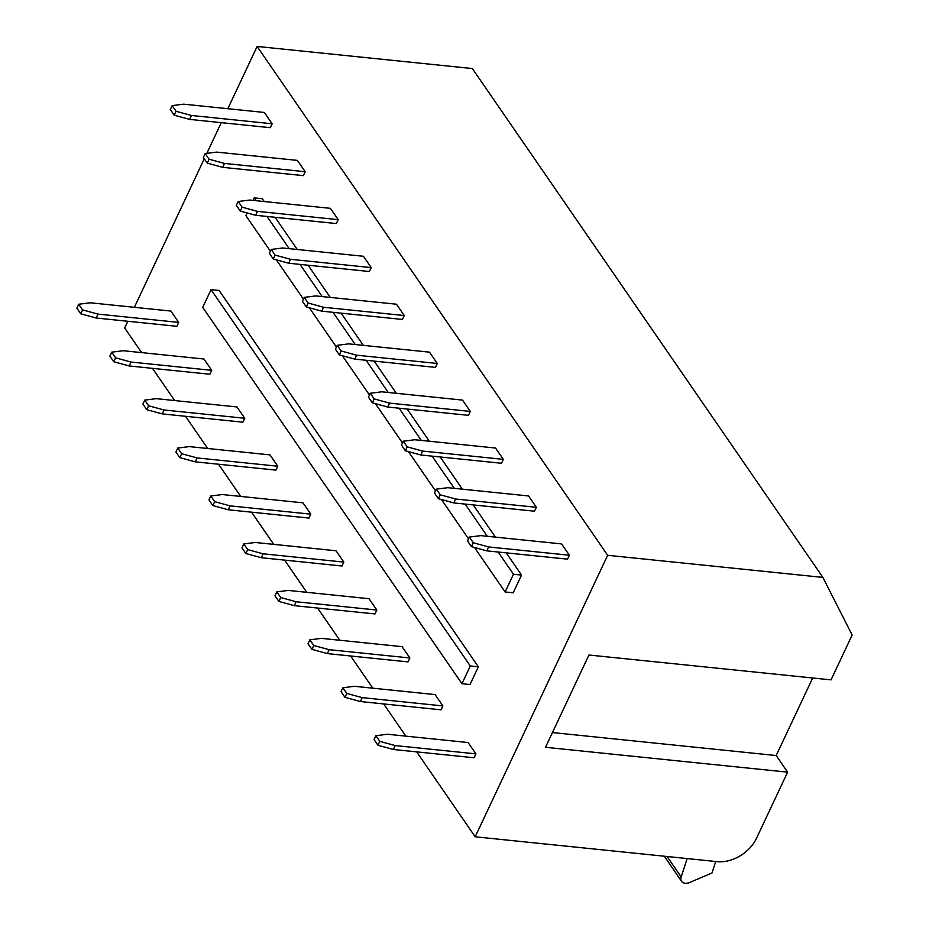 <?xml version="1.0" encoding="UTF-8"?>
<svg xmlns="http://www.w3.org/2000/svg" width="929" height="929" viewBox="0 0 929 929"><rect width="100%" height="100%" fill="white"/><g stroke="black" fill="none" stroke-linecap="round" stroke-linejoin="round"><path stroke-width="1.39" d="M717.304 861.659L475.183 836.797L607.647 555.298L822.873 577.397L852.148 635.041L831.049 679.877L588.928 655.015L545.509 747.288L787.629 772.15L756.473 838.353A32.294 22.761 -34.6 0 1 717.304 861.659M127.807 321.271L124.66 327.949L141.649 352.614M152.484 368.348L174.675 400.55M185.51 416.285L207.701 448.498M218.536 464.233L240.716 496.434M251.562 512.169L273.741 544.371M284.588 560.106L306.767 592.319M317.613 608.054L339.793 640.255M350.628 655.99L372.819 688.192M383.654 703.927L405.845 736.14M416.68 751.875L475.183 836.797M715.713 861.497L711.986 872.993L689.515 882.55A8.071 5.69 -34.6 0 1 681.607 881.354A8.071 5.69 -34.6 0 1 681.178 876.976L687.146 858.559M664.374 856.224A8.071 5.69 145.4 0 0 664.711 856.817L681.607 881.354M812.678 677.996L776.191 755.544L787.629 772.15M776.191 755.544L552.43 732.563M227.837 108.705L257.124 46.45L472.35 68.549L822.873 577.397M257.124 46.45L607.647 555.298M134.368 307.313L204.264 158.801M206.83 153.343L221.276 122.651M211.046 289.639L219.116 290.463L478.365 666.813L470.028 684.534L461.945 683.709L202.708 307.36L211.046 289.639L470.295 665.988L461.945 683.709M506.235 552.86L521.541 575.063L513.191 592.783L505.121 591.959L474.487 547.483M253.036 200.385L254.221 197.889L262.292 198.713L264.231 201.535M275.077 217.27L297.257 249.483M308.091 265.218L330.283 297.419M341.117 313.154L363.309 345.356M374.143 361.091L396.323 393.304M407.169 409.039L429.349 441.24M440.195 456.975L462.375 489.177M473.209 504.911L495.401 537.125M455.651 499.012L536.358 507.304L528.555 495.97L536.358 507.304L534.512 511.205L453.805 502.926L438.407 498.71L434.505 493.044L436.34 489.142L440.241 494.797L455.651 499.012L453.805 502.926M224.481 163.434L305.188 171.714L297.385 160.392L305.188 171.714L303.353 175.627L222.635 167.336L207.237 163.132L203.335 157.465L205.181 153.552L209.083 159.219L224.481 163.434L222.635 167.336M191.455 115.486L272.162 123.778L264.37 112.455L272.162 123.778L270.327 127.691L189.621 119.4L174.211 115.184L170.309 109.529L172.155 105.616L176.057 111.283L191.455 115.486L189.621 119.4M290.533 259.307L371.24 267.598L363.436 256.276L371.24 267.598L369.394 271.512L288.687 263.221L273.289 259.005L269.387 253.35L271.222 249.436L275.123 255.103L290.533 259.307L288.687 263.221M323.547 307.255L404.266 315.535L396.462 304.213L404.266 315.535L402.42 319.448L321.713 311.157L306.315 306.953L302.413 301.286L304.247 297.373L308.149 303.04L323.547 307.255L321.713 311.157M257.507 211.371L338.214 219.662L330.41 208.328L338.214 219.662L336.368 223.564L255.661 215.284L240.263 211.069L236.361 205.402L238.207 201.5L242.097 207.155L257.507 211.371L255.661 215.284M356.573 355.192L437.28 363.483L429.488 352.149L437.28 363.483L435.446 367.385L354.739 359.105L339.329 354.89L335.427 349.223L337.273 345.321L341.175 350.976L356.573 355.192L354.739 359.105M422.625 451.076L503.332 459.356L495.529 448.033L503.332 459.356L501.497 463.269L420.779 454.978L405.381 450.774L401.479 445.107L403.325 441.194L407.216 446.861L422.625 451.076L420.779 454.978M389.599 403.128L470.306 411.419L462.503 400.097L470.306 411.419L468.471 415.333L387.753 407.041L372.355 402.826L368.453 397.171L370.299 393.257L374.201 398.924L389.599 403.128L387.753 407.041M131.024 362.043L211.731 370.334L203.927 359.012L211.731 370.334L209.884 374.248L129.177 365.956L113.779 361.741L109.877 356.086L111.712 352.172L115.614 357.839L131.024 362.043L129.177 365.956M97.998 314.107L178.705 322.398L170.901 311.064L178.705 322.398L176.858 326.3L96.151 318.02L80.753 313.805L76.852 308.138L78.698 304.236L82.588 309.891L97.998 314.107L96.151 318.02M164.038 409.991L244.757 418.271L236.953 406.948L244.757 418.271L242.91 422.184L162.203 413.893L146.805 409.689L142.903 404.022L144.738 400.109L148.64 405.776L164.038 409.991L162.203 413.893M197.064 457.927L277.771 466.219L269.979 454.885L277.771 466.219L275.936 470.12L195.229 461.841L179.82 457.625L175.918 451.958L177.764 448.057L181.666 453.712L197.064 457.927L195.229 461.841M230.09 505.864L310.797 514.155L302.993 502.833L310.797 514.155L308.962 518.068L228.244 509.777L212.846 505.562L208.944 499.907L210.79 495.993L214.692 501.66L230.09 505.864L228.244 509.777M263.116 553.812L343.823 562.091L336.019 550.769L343.823 562.091L341.988 566.005L261.27 557.714L245.871 553.51L241.97 547.843L243.816 543.929L247.706 549.596L263.116 553.812L261.27 557.714M296.142 601.748L376.849 610.039L369.045 598.706L376.849 610.039L375.002 613.941L294.296 605.662L278.897 601.446L274.996 595.779L276.83 591.878L280.732 597.533L296.142 601.748L294.296 605.662M329.156 649.685L409.875 657.976L402.071 646.654L409.875 657.976L408.028 661.889L327.322 653.598L311.923 649.383L308.022 643.727L309.856 639.814L313.758 645.481L329.156 649.685L327.322 653.598M362.182 697.633L442.889 705.912L435.097 694.59L442.889 705.912L441.054 709.826L360.347 701.534L344.938 697.331L341.048 691.664L342.882 687.75L346.784 693.417L362.182 697.633L360.347 701.534M395.208 745.569L475.915 753.86L468.111 742.526L475.915 753.86L474.08 757.762L393.373 749.482L377.964 745.267L374.062 739.6L375.908 735.698L379.81 741.354L395.208 745.569L393.373 749.482M488.666 546.949L569.384 555.24L561.581 543.918L569.384 555.24L567.538 559.153L486.831 550.862L471.433 546.647L467.531 540.992L469.366 537.078L473.267 542.745L488.666 546.949L486.831 550.862M478.365 666.813L470.295 665.988M521.541 575.063L513.47 574.238L505.121 591.959M468.541 538.843L441.472 499.547M435.515 490.907L408.446 451.61M402.489 442.959L375.421 403.662M369.463 395.022L342.395 355.726M336.437 347.086L309.369 307.789M303.423 299.138L276.354 259.841M270.397 251.202L245.871 215.609L247.126 212.95M254.221 197.889L256.16 200.71M267.006 216.445L289.186 248.647M300.021 264.382L322.212 296.595M333.046 312.33L355.238 344.531M366.072 360.266L388.252 392.468M399.098 408.203L421.278 440.416M432.124 456.151L454.304 488.352M465.139 504.087L487.33 536.288M498.165 552.023L513.47 574.238M264.37 112.455L183.652 104.164L172.155 105.616M174.211 115.184L176.057 111.283M272.162 123.778L270.327 127.691M297.385 160.392L216.678 152.101L205.181 153.552M207.237 163.132L209.083 159.219M305.188 171.714L303.353 175.627M330.41 208.328L249.704 200.049L238.207 201.5M240.263 211.069L242.097 207.155M338.214 219.662L336.368 223.564M363.436 256.276L282.73 247.985L271.222 249.436M273.289 259.005L275.123 255.103M371.24 267.598L369.394 271.512M396.462 304.213L315.755 295.921L304.247 297.373M306.315 306.953L308.149 303.04M404.266 315.535L402.42 319.448M429.488 352.149L348.77 343.869L337.273 345.321M339.329 354.89L341.175 350.976M437.28 363.483L435.446 367.385M462.503 400.097L381.796 391.806L370.299 393.257M372.355 402.826L374.201 398.924M470.306 411.419L468.471 415.333M495.529 448.033L414.822 439.742L403.325 441.194M405.381 450.774L407.216 446.861M503.332 459.356L501.497 463.269M528.555 495.97L447.848 487.69L436.34 489.142M438.407 498.71L440.241 494.797M536.358 507.304L534.512 511.205M561.581 543.918L480.874 535.627L469.366 537.078M471.433 546.647L473.267 542.745M569.384 555.24L567.538 559.153M170.901 311.064L90.194 302.784L78.698 304.236M80.753 313.805L82.588 309.891M178.705 322.398L176.858 326.3M203.927 359.012L123.22 350.721L111.712 352.172M113.779 361.741L115.614 357.839M211.731 370.334L209.884 374.248M236.953 406.948L156.246 398.669L144.738 400.109M146.805 409.689L148.64 405.776M244.757 418.271L242.91 422.184M269.979 454.885L189.261 446.605L177.764 448.057M179.82 457.625L181.666 453.712M277.771 466.219L275.936 470.12M302.993 502.833L222.286 494.542L210.79 495.993M212.846 505.562L214.692 501.66M310.797 514.155L308.962 518.068M336.019 550.769L255.312 542.478L243.816 543.929M245.871 553.51L247.706 549.596M343.823 562.091L341.988 566.005M369.045 598.706L288.338 590.426L276.83 591.878M278.897 601.446L280.732 597.533M376.849 610.039L375.002 613.941M402.071 646.654L321.364 638.362L309.856 639.814M311.923 649.383L313.758 645.481M409.875 657.976L408.028 661.889M435.097 694.59L354.379 686.299L342.882 687.75M344.938 697.331L346.784 693.417M442.889 705.912L441.054 709.826M468.111 742.526L387.405 734.247L375.908 735.698M377.964 745.267L379.81 741.354M475.915 753.86L474.08 757.762M681.178 876.976L667.068 856.503"/></g></svg>

